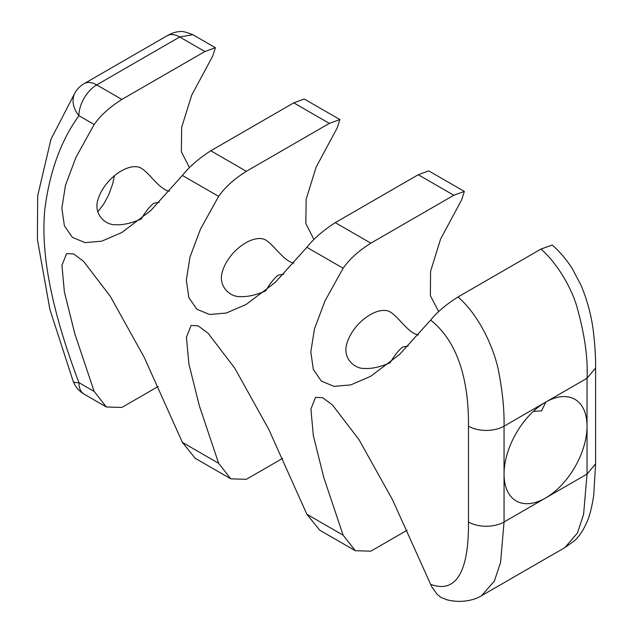 <?xml version="1.0" encoding="UTF-8"?>
<svg xmlns="http://www.w3.org/2000/svg" width="633" height="633" viewBox="0 0 633 633"><rect width="100%" height="100%" fill="white"/><g stroke="black" fill="none" stroke-linecap="round" stroke-linejoin="round"><path stroke-width="0.95" d="M158.171 386.486L121.876 407.446L106.32 406.972L94.167 391.447L74.805 333.749L64.376 291.9L61.947 265.369L66.592 253.611L73.697 253.96L83.588 261.334L110.348 296.41L144.182 357.273L182.391 442.38L195.178 458.268L230.8 478.833L218.646 463.316L199.284 405.611L188.856 363.769L186.426 337.239L191.071 325.481L198.176 325.829L208.067 333.203L234.827 368.279L268.661 429.142L306.87 514.249L319.657 530.138L355.279 550.702L343.126 535.178L323.764 477.48L313.335 435.631L310.906 409.1L315.55 397.35L322.616 397.674L332.444 404.97L359.022 439.698L392.642 500.007L431.682 586.664L437.292 594.474L441.225 597.536L447.539 599.942M94.167 391.447L78.911 382.641A25.146 14.519 120 0 0 84.126 394.153L106.32 406.972M75.715 91.571A25.146 19.718 33.3 0 0 75.675 91.627A25.146 19.718 33.3 0 0 78.911 115.697C60.95 140.573 49.588 171.804 44.832 209.396C39.697 260.464 56.479 323.147 78.911 382.641A25.146 5.729 159.5 0 1 73.135 381.177A25.146 25.146 0 0 0 84.126 394.153M114.423 175.745L112.674 183.894L108.647 194.98L103.947 203.691L97.791 211.802M595.606 367.955C595.716 358.088 595.099 347.129 593.762 335.094C592.219 318.89 588.033 302.392 581.205 285.586L572.161 268.416C566.393 259.451 559.746 251.665 552.221 245.042L540.986 249.062C556.478 262.426 570.911 286.773 576.497 305.391C584.536 333.393 588.049 357.677 587.036 378.257L587.036 474.085L583.586 514.392L577.446 533.049L564.802 547.656L481.555 595.693L494.349 581.11L500.576 562.428L504.05 521.996L504.05 474.085A58.679 33.881 -60 0 1 545.543 402.216A58.679 33.881 -60 0 1 574.883 399.312A58.679 33.881 -60 0 1 587.036 426.175A58.679 33.881 -60 0 1 545.543 498.044A58.679 33.881 -60 0 1 516.204 500.948A58.679 33.881 -60 0 1 504.05 474.085L504.05 426.175C504.366 410.469 502.705 393.022 499.065 373.834C495.544 352.098 480.676 316.524 457.999 296.972C446.407 304.259 437.284 311.974 430.63 320.116L399.368 354.622L370.693 376.295L350.729 384.911L334.026 386.367L321.327 381.09L313.343 369.482L310.811 351.98L314.443 328.994L324.974 300.944L343.126 268.242C349.384 259.237 358.626 250.874 370.835 243.167L453.821 195.257L464.345 191.435L461.679 199.799L440.576 239.092L430.582 271.328L430.385 295.746L438.669 311.586M464.345 191.435L428.739 170.878L418.255 174.724L335.268 222.634C323.02 230.578 313.557 238.807 306.87 247.313L275.228 282.437L246.221 304.426L226.25 313.042L209.547 314.498L196.847 309.221L188.863 297.621L186.331 280.11L189.963 257.125L200.495 229.075L218.646 196.372C224.913 187.368 234.147 179.004 246.356 171.306L329.342 123.388L339.866 119.574L337.199 127.929L316.176 167.033L306.158 199.166L305.842 223.56L313.936 239.48M339.866 119.566L304.259 99.009L293.775 102.855L210.789 150.773C198.54 158.717 189.077 166.938 182.391 175.444L150.749 210.575L121.742 232.556L101.771 241.173L85.067 242.637L72.368 237.351L64.384 225.752L61.852 208.249L65.484 185.255L76.015 157.206L94.167 124.511C100.433 115.499 109.667 107.143 121.876 99.436L204.863 51.526L215.386 47.704L212.72 56.06L191.696 95.172L181.679 127.296L181.362 151.691L189.457 167.61M75.675 91.627A25.146 25.146 0 0 1 84.126 83.651A25.146 14.519 60 0 1 96.699 84.901A25.146 14.519 120 0 0 78.911 115.697L94.167 124.511M121.876 99.436L96.699 84.901L179.685 36.991A25.146 14.519 -120 0 0 167.104 35.749A25.146 14.519 -120 0 0 166.748 35.962M204.863 51.526L179.685 36.991L192.859 34.704M169.47 191.174C159.943 189.892 150.448 174.368 142.33 168.94C131.292 160.331 104.722 177.287 97.941 199.64C93.217 214.571 105.735 225.095 115.23 224.707C122.604 225.19 131.181 223.33 140.969 219.113M407.13 530.225L370.835 551.177L355.279 550.702M282.65 458.355L246.356 479.308L230.8 478.833M265.797 290.697C270.18 283.307 274.326 278.132 278.235 275.157L283.711 274.152M141.317 218.828C145.701 211.438 149.847 206.263 153.756 203.288L159.231 202.283M293.949 263.043C284.423 261.761 274.928 246.229 266.81 240.801C255.772 232.2 229.201 249.149 222.42 271.51C217.697 286.44 230.214 296.964 239.709 296.568C247.084 297.059 255.661 295.192 265.449 290.982M457.999 296.972L540.986 249.062M418.429 334.912C408.902 333.631 399.407 318.098 391.281 312.67C380.251 304.069 353.681 321.018 346.9 343.379C342.176 358.302 354.694 368.833 364.189 368.438C371.563 368.928 380.14 367.061 389.92 362.851M390.276 362.559C394.66 355.176 398.806 349.994 402.715 347.026L408.182 346.022M545.931 401.995L541.437 410.904L533.382 411.339M218.646 463.316L182.391 442.38M343.126 535.178L306.87 514.249M430.63 320.116C463.641 346.045 468.776 394.486 468.483 426.175L468.483 521.996C468.776 554.017 463.641 596.531 430.63 584.346M306.87 247.313L343.126 268.242M182.391 175.444L218.646 196.372M246.356 171.306L210.789 150.773M370.835 243.167L335.268 222.634M595.606 368.034L595.606 463.854L587.036 474.085L504.05 521.996A25.146 14.519 180 0 1 468.483 521.996M595.606 368.002L587.036 378.257L504.05 426.175A25.146 14.519 180 0 1 468.483 426.175M418.255 174.724L453.821 195.257M293.775 102.855L329.342 123.388M75.034 92.695L50.98 139.244L37.679 195.858L37.394 239.409L49.92 309.577L73.135 381.177M192.97 34.768C185.952 31.959 181.568 30.922 179.804 31.65C176.093 31.674 171.859 33.035 167.112 35.757L84.118 83.667M481.563 595.693C475.62 599.578 461.94 603.811 446.138 599.601M215.386 47.704L192.828 34.673M564.802 547.656L574.218 540.938C578.918 536.887 583.128 530.644 586.854 522.193C589.655 516.093 591.958 507.025 593.754 494.982L595.606 463.775"/></g></svg>
